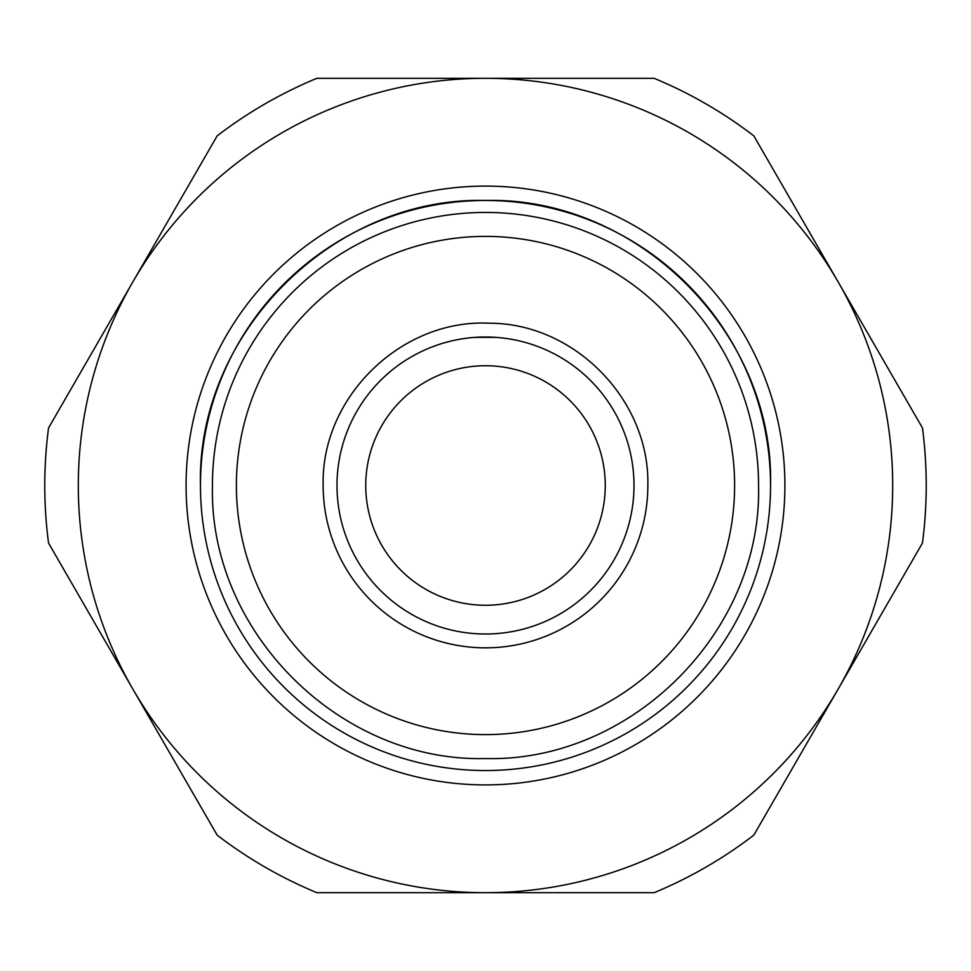<?xml version="1.0" encoding="UTF-8"?>
<svg xmlns="http://www.w3.org/2000/svg" width="971" height="971" viewBox="0 0 971 971"><rect width="100%" height="100%" fill="white"/><g stroke="black" fill="none" stroke-linecap="round" stroke-linejoin="round"><path stroke-width="1.46" d="M922.45 543.068L753.824 835.133A440.725 440.725 0 0 1 654.126 892.689L485.5 892.689A407.189 407.189 0 0 1 132.857 281.906L217.176 135.867A440.725 440.725 0 0 1 316.874 78.311L654.126 78.311A440.725 440.725 0 0 1 753.824 135.867L922.45 427.932A440.725 440.725 0 0 1 922.45 543.068M212.443 485.5C208.68 631.405 339.595 762.32 485.5 758.557C631.405 762.32 762.32 631.405 758.557 485.5A273.057 273.057 0 0 0 485.5 212.443A273.057 273.057 0 0 0 212.443 485.5M734.61 485.5A249.11 249.11 0 0 1 485.5 734.61A249.11 249.11 0 0 1 236.39 485.5A249.11 249.11 0 0 1 485.5 236.39A249.11 249.11 0 0 1 734.61 485.5M323.161 485.5A162.339 162.339 0 0 0 485.5 647.839A162.339 162.339 0 0 0 647.839 485.5C649.951 400.295 574.941 323.319 489.712 323.222C401.521 318.561 320.806 397.212 323.161 485.5M336.998 485.5A148.502 148.502 0 0 0 485.5 634.002A148.502 148.502 0 0 0 634.002 485.5A148.502 148.502 0 0 0 485.5 336.998A148.502 148.502 0 0 0 336.998 485.5M496.217 337.386L474.783 337.386M496.217 633.614A148.502 148.502 0 0 1 474.783 633.614M365.739 485.5A119.761 119.761 0 0 0 485.5 605.261A119.761 119.761 0 0 0 605.261 485.5A119.761 119.761 0 0 0 485.5 365.739A119.761 119.761 0 0 0 365.739 485.5M770.537 485.5A285.037 285.037 0 0 1 485.5 770.537A285.037 285.037 0 0 1 200.463 485.5A285.037 285.037 0 0 1 485.5 200.463A285.037 285.037 0 0 1 770.537 485.5C774.457 333.187 637.813 196.543 485.5 200.463C333.187 196.543 196.543 333.187 200.463 485.5C196.543 333.187 333.187 196.543 485.5 200.463C637.813 196.543 774.457 333.187 770.537 485.5M48.55 427.932L132.857 281.906A407.189 407.189 0 0 1 838.143 281.906A407.189 407.189 0 0 1 485.5 892.689L316.874 892.689A440.725 440.725 0 0 1 217.176 835.133L48.55 543.068A440.725 440.725 0 0 1 48.55 427.932M559.976 78.311L543.699 78.311M95.619 624.596L97.622 628.055M124.822 675.173L134.471 691.886M186.092 485.5A299.408 299.408 0 0 0 485.5 784.908A299.408 299.408 0 0 0 784.908 485.5A299.408 299.408 0 0 0 485.5 186.092A299.408 299.408 0 0 0 186.092 485.5"/></g></svg>
